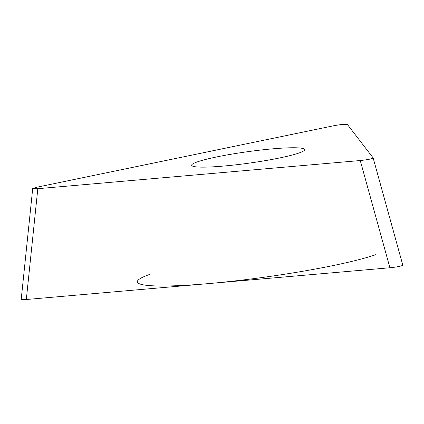 <?xml version="1.0" encoding="UTF-8"?>
<svg xmlns="http://www.w3.org/2000/svg" width="424" height="424" viewBox="0 0 424 424"><rect width="100%" height="100%" fill="white"/><g stroke="black" fill="none" stroke-linecap="round" stroke-linejoin="round"><path stroke-width="0.64" d="M26.32 299.508L21.205 299.371L32.701 188.553L37.816 188.691L26.32 299.508L389.91 267.761L26.32 299.508M402.779 265.095C402.037 266.039 397.749 266.924 389.91 267.761C397.749 266.924 402.037 266.039 402.779 265.095M37.816 188.691L360.252 160.532C368.09 159.7 372.378 158.809 373.115 157.871L347.468 124.577C345.576 124.015 340.917 124.423 333.492 125.796L36.703 187.244L32.701 188.553M298.962 153.011A57.033 5.761 -7.9 0 0 304.633 149.614A57.033 5.761 -7.9 0 0 260.416 150.085A57.033 5.761 -7.9 0 0 197.319 161.888A57.033 5.761 -7.9 0 0 191.648 165.291A57.033 5.761 -7.9 0 0 235.866 164.814A57.033 5.761 -7.9 0 0 298.962 153.011M376.019 254.591A126.84 12.815 172.1 0 1 208.115 283.635A126.84 12.815 172.1 0 1 149.958 274.328M360.252 160.532L389.91 267.761M373.136 157.908L402.795 265.138"/></g></svg>

